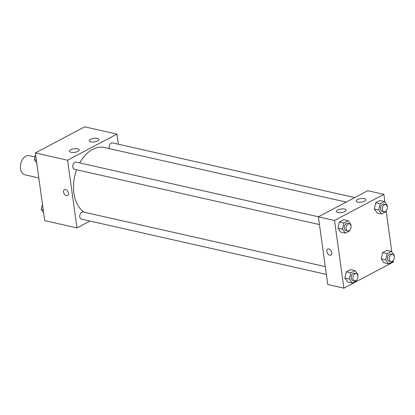 <?xml version="1.0" encoding="UTF-8"?>
<svg xmlns="http://www.w3.org/2000/svg" width="415" height="415" viewBox="0 0 415 415"><rect width="100%" height="100%" fill="white"/><g stroke="black" fill="none" stroke-linecap="round" stroke-linejoin="round"><path stroke-width="0.62" d="M34.964 156.969L29.252 155.677A9.81 6.5 102.7 0 0 20.75 163.816A9.81 6.5 102.7 0 0 24.931 174.814L38.808 177.947M89.967 221.05L76.977 227.918L44.732 220.64L35.337 152.933L84.691 126.834L116.937 134.112L118.342 144.233M64.434 189.665A3.372 2.194 -117.9 0 0 63.734 192.892A3.372 2.194 -117.9 0 0 66.442 195.75A3.372 2.194 62.1 0 1 63.734 192.892A3.372 2.194 62.1 0 1 64.434 189.671A3.372 2.194 62.1 0 1 67.951 191.621A3.372 2.194 62.1 0 1 67.583 195.631A3.372 2.194 62.1 0 1 66.442 195.75A3.372 2.194 -117.9 0 0 67.588 195.631M76.977 227.918L67.583 160.211L35.337 152.933M77.911 151.371A4.902 1.816 172.1 0 1 72.677 152.481A4.902 1.816 172.1 0 1 69.471 151.236A4.902 1.816 172.1 0 1 74.078 148.767A4.902 1.816 172.1 0 1 79.182 149.888A4.902 1.816 172.1 0 1 77.911 151.371M97.65 140.934A4.902 1.816 172.1 0 1 92.421 142.039A4.902 1.816 172.1 0 1 89.209 140.799A4.902 1.816 172.1 0 1 93.821 138.325A4.902 1.816 172.1 0 1 98.926 139.45A4.902 1.816 172.1 0 1 97.65 140.934M67.583 160.211L116.937 134.112M318.419 216.796L76.147 162.115A3.678 2.438 102.7 0 0 72.957 165.165A3.678 2.438 102.7 0 0 74.529 169.294L319.457 224.577M354.742 197.592L112.47 142.905A3.678 2.438 102.7 0 0 109.783 144.612A3.678 2.438 102.7 0 0 109.399 148.627M325.293 266.622L83.062 211.946A3.678 2.438 102.7 0 0 79.872 215.001A3.678 2.438 102.7 0 0 81.444 219.125L326.372 274.408M346.24 202.084L104.518 147.527A34.331 22.752 102.7 0 0 79.701 162.919M76.593 169.756A34.331 22.752 102.7 0 0 84.063 212.174M367.737 190.724L318.378 216.817L334.5 220.458L383.859 194.36L367.737 190.724M393.062 260.713L393.254 262.067L343.9 288.166L327.777 284.524L318.378 216.817M337.955 212.547A4.902 1.816 172.1 0 1 336.389 211.484A4.902 1.816 172.1 0 1 341 209.015A4.902 1.816 172.1 0 1 346.105 210.135A4.902 1.816 172.1 0 1 344.829 211.619A4.902 1.816 172.1 0 1 337.955 212.547M364.282 198.629A4.902 1.816 172.1 0 1 365.848 199.698A4.902 1.816 172.1 0 1 364.572 201.176A4.902 1.816 172.1 0 1 359.338 202.287A4.902 1.816 172.1 0 1 356.132 201.047A4.902 1.816 172.1 0 1 358.918 198.961A4.902 1.816 172.1 0 1 364.282 198.629M381.224 258.836L384.067 262.783L381.224 258.836L382.656 252.626L381.224 258.836L385.701 259.847L387.133 253.638L391.407 251.376L394.25 255.324L394.089 256.024M386.93 250.364L382.656 252.626L386.93 250.364L391.407 251.376M344.896 278.045L347.739 281.993L344.896 278.045L346.333 271.835L344.896 278.045L349.378 279.051L350.81 272.847L355.084 270.585L357.927 274.533L357.761 275.233M350.602 269.574L346.333 271.835L350.602 269.574L355.084 270.585M337.981 228.209L340.824 232.156L337.981 228.209L339.418 222.004L337.981 228.209L342.463 229.22L343.895 223.016L348.169 220.754L351.012 224.702L350.846 225.402M343.687 219.743L339.418 222.004L343.687 219.743L348.169 220.754M383.859 194.36L384.938 202.167M386.147 210.882L391.853 251.998M343.9 288.166L334.5 220.458M374.309 209.004L377.152 212.952L374.309 209.004L375.741 202.795L374.309 209.004L378.786 210.016L380.218 203.807L384.492 201.545L387.335 205.492L387.174 206.193M380.016 200.533L375.741 202.795L380.016 200.533L384.492 201.545M327.772 249.104A3.372 2.194 -117.9 0 0 326.885 251.532A3.372 2.194 62.1 0 1 327.772 249.109A3.372 2.194 62.1 0 1 331.289 251.059A3.372 2.194 62.1 0 1 330.921 255.069A3.372 2.194 62.1 0 1 326.885 251.532A3.372 2.194 -117.9 0 0 330.926 255.069M392.989 260.796L392.818 261.533L388.544 263.795L385.701 259.847M392.58 254.4L390.785 253.996A3.678 2.438 102.7 0 0 387.6 257.051A3.678 2.438 102.7 0 0 389.166 261.175L390.956 261.58A3.678 2.438 102.7 0 0 394.234 256.683A3.678 2.438 102.7 0 0 392.58 254.4A3.678 2.438 102.7 0 0 389.389 257.456A3.678 2.438 102.7 0 0 390.956 261.58M387.133 253.638L382.656 252.626M388.544 263.795L384.067 262.783M356.661 280.001L356.49 280.742L352.221 282.999L349.378 279.051M356.252 273.61L354.462 273.205A3.678 2.438 102.7 0 0 351.272 276.255A3.678 2.438 102.7 0 0 352.843 280.379L354.633 280.784A3.678 2.438 102.7 0 0 357.912 275.892A3.678 2.438 102.7 0 0 356.252 273.61A3.678 2.438 102.7 0 0 353.066 276.66A3.678 2.438 102.7 0 0 354.633 280.784M350.81 272.847L346.333 271.835M352.221 282.999L347.739 281.993M386.075 210.96L385.903 211.702L381.629 213.964L378.786 210.016M385.665 204.569L383.87 204.164A3.678 2.438 102.7 0 0 380.685 207.215A3.678 2.438 102.7 0 0 382.251 211.344L384.041 211.749A3.678 2.438 102.7 0 0 387.32 206.852A3.678 2.438 102.7 0 0 385.665 204.569A3.678 2.438 102.7 0 0 382.474 207.619A3.678 2.438 102.7 0 0 384.041 211.749M380.218 203.807L375.741 202.795M381.629 213.964L377.152 212.952M349.746 230.169L349.575 230.911L345.306 233.168L342.463 229.22M349.337 223.778L347.547 223.374A3.678 2.438 102.7 0 0 344.357 226.424A3.678 2.438 102.7 0 0 345.928 230.548L347.718 230.953A3.678 2.438 102.7 0 0 350.997 226.061A3.678 2.438 102.7 0 0 349.337 223.778A3.678 2.438 102.7 0 0 346.151 226.829A3.678 2.438 102.7 0 0 347.718 230.953M343.895 223.016L339.418 222.004M345.306 233.168L340.824 232.156M43.648 212.833L41.251 209.508L42.46 204.273M43.248 209.959L41.251 209.508M36.733 163.002L34.336 159.676L35.545 154.442M36.333 160.123L34.336 159.676"/></g></svg>
